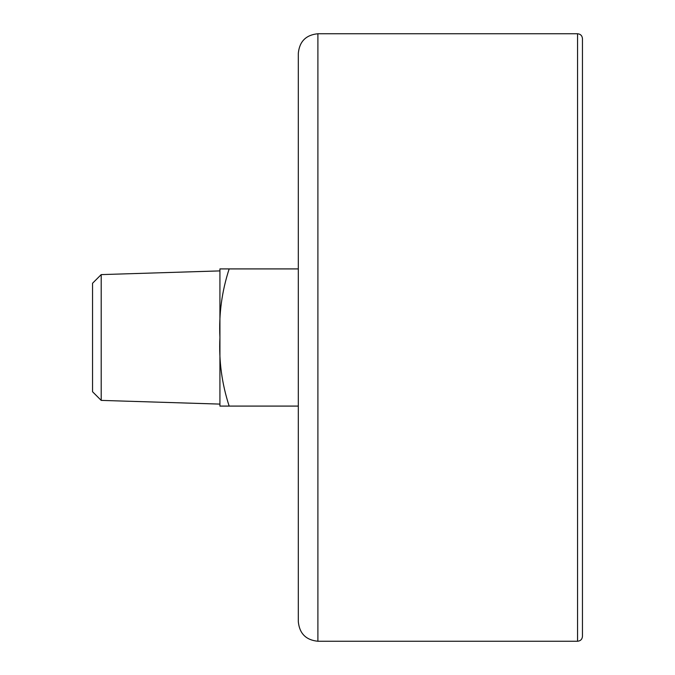 <?xml version="1.0" encoding="UTF-8"?>
<svg xmlns="http://www.w3.org/2000/svg" width="675" height="675" viewBox="0 0 675 675"><rect width="100%" height="100%" fill="white"/><g stroke="black" fill="none" stroke-linecap="round" stroke-linejoin="round"><path stroke-width="0.51" stroke-dasharray="3.38 2.53" d="M229.163 406.088L219.923 406.088L219.923 337.5C218.776 360.771 221.856 383.636 229.163 406.088L298.308 406.088L298.308 268.912L298.308 406.088M298.308 268.912L229.163 268.912C221.864 291.313 218.784 314.179 219.923 337.5L219.923 268.912L229.163 268.912M298.308 621.65L298.308 53.35M582.458 636.348L582.458 38.652M92.543 391.736L92.543 283.264M101.199 400.393L101.199 274.607M219.923 270.903L219.923 404.097L219.923 270.903M317.9 641.25L317.9 33.75M577.564 641.25L577.564 33.75"/><path stroke-width="1.01" d="M298.308 406.088L229.163 406.088C221.864 383.687 218.784 360.821 219.923 337.5C218.776 314.229 221.856 291.364 229.163 268.912L219.923 268.912L219.923 406.088L229.163 406.088M298.308 268.912L229.163 268.912M577.564 33.75L317.9 33.75C306.003 34.914 299.464 41.445 298.308 53.35L298.308 621.65C299.472 633.555 306.003 640.086 317.9 641.25L577.564 641.25C580.534 640.963 582.171 639.326 582.458 636.348L582.458 38.652C582.171 35.674 580.534 34.037 577.564 33.75L577.564 641.25M101.199 400.393L101.199 274.607L92.543 283.264L92.543 391.736L101.199 400.393L219.923 404.097M101.199 274.607L219.923 270.903M317.9 33.75L317.9 641.25"/></g></svg>

